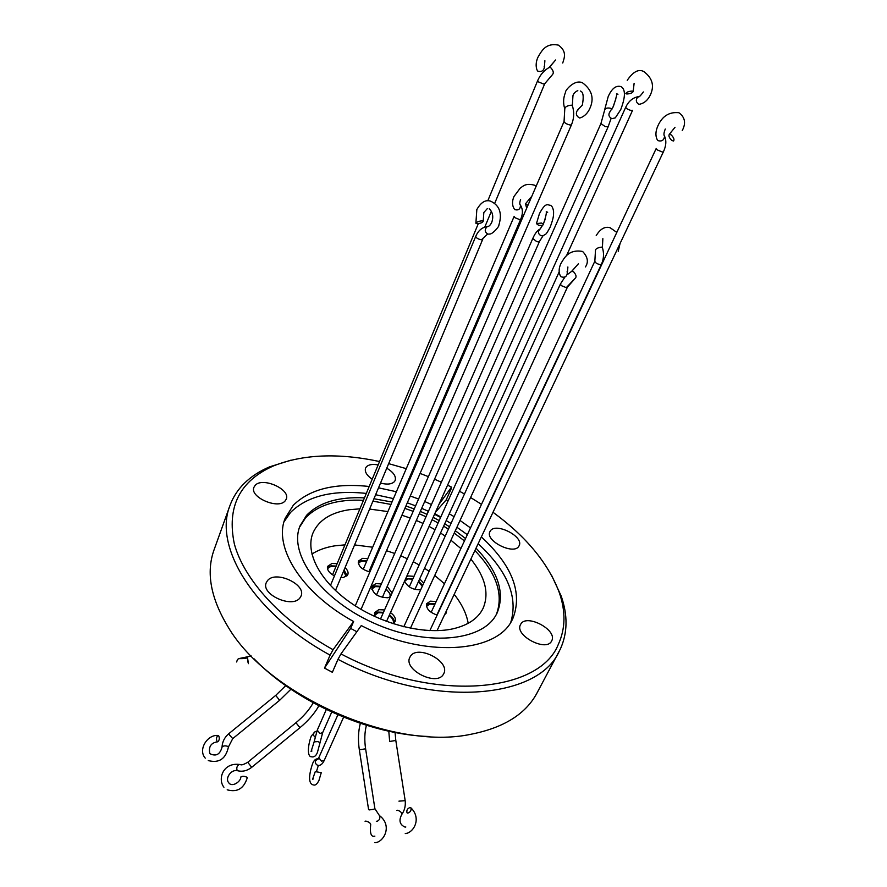 <?xml version="1.0" encoding="UTF-8"?>
<svg xmlns="http://www.w3.org/2000/svg" width="887" height="887" viewBox="0 0 887 887"><rect width="100%" height="100%" fill="white"/><g stroke="black" fill="none" stroke-linecap="round" stroke-linejoin="round"><path stroke-width="1.33" d="M537.777 71.126C541.436 72.135 543.631 70.882 544.363 67.357L544.13 66.747L544.363 67.357C543.631 70.882 541.436 72.135 537.777 71.126L536.99 69.907L537.777 71.126M247.617 661.003L247.54 657.844L248.438 663.653L247.54 657.844L248.438 663.653L247.617 661.003M626.787 93.989L625.867 93.601C626.51 92.115 628.65 91.272 632.276 91.062L633.185 91.45C632.542 92.935 630.413 93.778 626.787 93.989L625.867 93.601C626.51 92.115 628.65 91.272 632.276 91.062L633.185 91.45C632.542 92.935 630.413 93.778 626.787 93.989M671.847 140.49C669.219 137.895 668.377 135.833 669.341 134.292L671.071 134.802C673.71 137.407 674.541 139.47 673.588 141.011L671.847 140.49C669.219 137.895 668.377 135.833 669.341 134.292L671.071 134.802C673.71 137.407 674.541 139.47 673.588 141.011L671.847 140.49M410.127 807.469L410.869 807.802C411.513 810.33 410.47 812.104 407.754 813.135L407.022 812.802C406.368 810.286 407.41 808.5 410.127 807.469L410.869 807.802C411.513 810.33 410.47 812.104 407.754 813.135L407.022 812.802C406.368 810.286 407.41 808.5 410.127 807.469M560.983 276.744C564.853 277.997 566.981 276.611 567.381 272.597L567.015 271.877L567.381 272.597C566.981 276.611 564.853 277.997 560.983 276.744L560.251 275.646L560.983 276.744M365.821 821.074L365.078 821.295L365.821 821.074C368.615 821.805 370.245 822.892 370.711 824.322C370.245 822.892 368.615 821.805 365.821 821.074M526.667 208.201L525.503 203.788L527.876 205.407L525.503 203.788L526.667 208.201M542.722 225.531L538.664 225.32L536.447 223.635L541.469 223.036L543.409 224.078M610.045 111.84L609.657 112.194C608.183 114.866 608.925 117.017 611.886 118.658L615.29 117.893L620.756 109.556C625.523 96.982 625.623 89.343 621.055 86.627C616.077 85.119 611.786 88.456 608.183 96.616L604.557 110.088M477.139 223.724L475.953 223.369C476.43 222.06 478.459 221.218 482.029 220.852L483.204 221.218C482.728 222.526 480.71 223.358 477.139 223.724M578.191 109.844L577.548 110.066C575.475 113.314 576.129 115.953 579.51 117.993L580.575 117.771C584.633 116.23 587.726 113.115 589.855 108.414C594.368 98.49 592.006 90.008 582.759 82.99C574.931 78.566 564.72 90.696 565.485 92.403C563.3 97.758 563.034 103.125 564.675 108.491M218.623 735.656C219.743 738.172 219.455 740.235 217.758 741.831L217.182 741.654C216.051 739.137 216.339 737.075 218.036 735.467L218.623 735.656M247.273 777.744L247.029 777.267C244.368 776.092 242.306 775.981 240.865 776.945C241.053 781.392 232.017 787.878 228.691 782.678C224.877 778.531 230.975 769.229 237.306 770.648M313.566 784.962C315.317 785.594 317.114 784.086 318.954 780.449L321.26 772.677L315.284 771.601L312.523 779.44L313.333 778.93M344.954 544.851L334.798 545.838C325.873 547.257 318.233 549.995 311.891 554.053M470.864 559.098C485.355 577.082 489.413 593.525 483.027 608.46C478.004 618.538 467.992 625.324 452.98 628.816C424.762 635.136 381.92 624.503 350.942 602.949C319.908 581.428 305.017 552.424 312.923 533.076C318.61 520.225 330.862 512.431 349.666 509.67L359.9 508.85M380.335 586.274L374.879 585.985L371.564 587.615M390.413 596.751L387.874 597.76C377.574 597.306 372.241 593.492 371.864 586.329L375.911 583.613L381.377 583.901M383.483 612.34L377.784 612.074L374.436 613.782M375.013 616.642L374.757 612.496L378.849 609.679L384.548 609.946M435.085 603.87L429.308 603.515L426.37 604.945M437.147 615.09C429.363 612.307 425.882 608.493 426.702 603.67L430.395 601.164L436.182 601.53M412.976 578.646L405.547 578.945M420.715 589.722L420.505 589.777C412.865 589.955 407.565 587.072 404.583 581.118L407.987 578.901L412.754 579.144M406.601 576.605L408.519 575.973L414.029 576.317M366.797 560.961L361.586 560.684L358.248 562.269M369.89 571.949C361.763 569.62 357.971 565.961 358.525 560.994L362.595 558.333L367.806 558.61M336.151 566.083L331.006 565.851L327.403 567.602M345.054 567.647C347.682 570.097 348.602 572.425 347.826 574.632L343.602 577.437L340.885 577.57M334.454 575.874C329.066 572.969 326.804 569.787 327.68 566.316L331.993 563.456L337.138 563.688M371.708 589.068L375.389 586.606L380.102 586.795M374.558 615.356L378.317 612.706L383.239 612.884M426.492 606.375L429.84 604.125L434.852 604.38M343.801 570.629L345.952 576.628M518.939 546.048L519.106 545.76C524.417 536.602 495.223 521.866 490.212 531.147L489.946 531.623C484.612 540.782 514.316 555.595 518.939 546.048M380.512 483.082C387.187 484.79 391.866 484.269 394.527 481.508L395.158 480.455C396.289 476.363 393.484 472.261 386.765 468.17M378.139 464.921C372.573 463.89 368.637 464.544 366.331 466.884L365.566 468.114C364.49 471.651 366.697 475.365 372.185 479.257M285.104 500.944L286.246 499.159C290.858 489.413 262.619 476.774 255.234 485.278L253.937 487.273C249.325 497.053 278.141 509.703 285.104 500.944M299.961 597.871L301.003 596.119C306.691 584.444 275.535 570.053 267.497 580.619L266.266 582.659C260.59 594.379 292.422 608.748 299.961 597.871M443.478 674.142L443.744 673.654C450.685 661.27 417.156 644.128 410.304 656.513L409.861 657.311C402.931 669.718 437.147 686.882 443.478 674.142M551.714 640.802C557.89 629.903 525.758 613.094 520.602 624.481L520.547 624.57C514.028 635.292 546.58 652.477 551.636 640.946L551.714 640.802M254.081 658.853C295.87 702.216 369.192 734.702 429.386 736.532M291.158 460.109L269.637 466.828C259.703 471.052 251.298 476.507 244.413 483.215C237.86 489.646 233.048 497.086 229.966 505.535L213.989 550.04C205.995 572.459 210.64 598.004 227.904 626.643C267.663 695.22 393.318 750.901 470.82 734.292C503.639 727.839 525.681 714.124 536.923 693.146L560.351 649.04C567.625 632.952 567.902 615.279 561.183 596.02L551.703 575.574M364.457 497.873C338.346 496.598 319.043 502.419 306.547 515.347L300.05 525.847C288.231 553.676 320.373 599.002 372.961 622.718C425.405 646.756 481.863 641.634 496.132 614.846L497.042 613.139C505.257 593.093 498.261 571.439 476.031 548.177M465.542 538.542L455.33 530.714M449.487 526.767L444.731 523.785M439.187 520.569L433.155 517.354M427.057 514.371L420.327 511.389M414.229 508.95L405.913 506M399.205 503.938L398.252 503.672M391.999 502.042L373.948 498.738M496.41 614.336C503.738 594.49 496.576 573.224 474.911 550.55M464.444 540.915L454.233 533.087M448.401 529.14L443.644 526.157M438.111 522.953L432.08 519.727M426.004 516.755L419.274 513.773M413.187 511.333L404.871 508.395M398.163 506.333L397.221 506.067M390.967 504.437L372.939 501.144M363.448 500.301C337.359 499.048 318.056 504.903 305.56 517.853L299.584 527.122M366.309 493.416C332.303 489.835 307.035 496.188 290.515 512.475L284.051 521.789M481.353 536.912C512.464 565.706 522.92 593.037 512.719 618.871L512.109 620.024C496.576 653.198 423.831 658.187 361.275 625.568L340.963 653.919L337.98 659.329C430.539 708.591 537.777 699.821 559.165 651.413M337.98 659.329L332.359 672.302L324.52 668.099L330.097 655.116C253.638 613.571 213.168 546.47 229.966 505.535M431.448 504.503L424.685 501.51M418.575 499.026L410.26 495.988M403.563 493.804L402.62 493.527M396.4 491.742L378.527 487.828M369.192 486.486C335.109 482.816 309.818 489.07 293.309 505.246L285.27 518.075C272.941 546.636 301.336 592.926 353.625 621.499L333.08 649.705L330.097 655.116M434.752 513.761L440.784 516.91L443.766 510.413M470.498 527.92L460.043 520.469M454.1 516.666L449.277 513.784M510.79 622.275C518.307 596.995 507.419 570.807 478.148 543.687M467.338 534.706L456.916 527.255M451.006 523.452L446.194 520.569M440.606 517.431L434.53 514.26M428.421 511.311L421.68 508.329M415.582 505.856L407.299 502.818M400.614 500.656L399.671 500.379M393.462 498.616L375.633 494.724M340.963 653.919C433.089 702.892 539.34 693.179 558.366 644.295C565.518 628.617 565.817 611.365 559.276 592.549C548.332 563.367 526.246 536.613 493.006 512.276M481.497 504.337L470.598 497.529M464.466 493.992L459.51 491.254M356.851 631.744L350.642 628.395L353.625 621.499M438.965 504.381L451.538 487.118L451.361 488.415L446.239 499.813L435.417 512.298M448.123 500.778L446.239 499.813M451.538 487.118L447.58 485.156M441.36 482.229L434.53 479.202M428.388 476.641L420.061 473.414M413.386 471.019L412.455 470.698M406.268 468.658L388.661 463.646M379.547 461.528C338.379 452.758 303.032 454.222 273.495 465.908C239.634 480.898 226.595 506.932 234.368 544.03C244.08 579.788 281.345 621.044 333.08 649.705M369.624 509.06L387.907 511.588M394.216 513.052L395.17 513.296M401.911 515.225L410.237 518.052M416.325 520.458L423.032 523.43M429.086 526.434L435.062 529.705M440.54 533.02L445.219 536.103M450.951 540.227L460.874 548.554M350.642 628.395L324.52 668.099M315.029 737.086C312.723 735.046 312.867 733.183 315.462 731.476L316.748 731.398M327.58 569.044C328.844 566.704 331.627 565.884 335.929 566.605M358.415 563.644C359.69 561.427 362.406 560.706 366.575 561.471M372.307 563.921L373.105 564.498M418.409 581.717L422.29 586.307M389.16 615.534C392.719 618.25 394.05 620.933 393.141 623.583L393.107 623.65M385.912 589.345C389.404 591.951 390.746 594.523 389.903 597.062M347.105 575.73L344.056 570.031M373.327 563.966L372.529 563.411M422.689 585.431L418.631 581.218M445.551 613.981L445.485 612.784M394.36 622.696C394.449 619.991 392.797 617.419 389.404 614.99M391.056 595.31L386.144 588.824M373.538 561.061L374.336 561.615M419.695 578.889L423.753 583.103M446.593 610.444L446.316 612.917L444.587 614.691M424.296 630.236L429.563 630.59M390.48 612.595C394.56 615.6 396.112 618.605 395.103 621.587L393.03 623.694M387.187 586.451L392.109 592.937M468.192 623.306C466.507 613.66 461.85 604.014 454.199 594.368M444.454 583.768L434.741 575.441M429.131 571.328L424.529 568.245M419.152 564.964L413.275 561.715M407.321 558.743L400.713 555.816M394.715 553.466L386.499 550.705M379.847 548.842L378.904 548.609M372.673 547.212L354.589 544.917M552.59 74.475C553.92 72.834 553.322 70.583 550.794 67.734L549.097 67.49L555.639 59.961L549.43 67.312C544.141 70.306 540.216 74.763 537.644 80.695L487.795 200.784L537.644 80.695L538.487 81.903L537.644 80.695C540.216 74.763 544.141 70.306 549.43 67.312L550.794 67.734C553.322 70.583 553.92 72.834 552.59 74.475L544.718 83.733L543.52 83.988L538.487 81.903L543.52 83.988L544.718 83.733L494.702 203.334L544.718 83.733L552.59 74.475M638.762 104.344C635.813 102.16 635.558 99.621 637.986 96.716L638.64 96.616L637.986 96.716C632.586 97.847 628.495 101.362 625.712 107.26L409.262 586.872L625.712 107.26C626.322 108.669 628.262 109.766 631.544 110.565C628.262 109.766 626.322 108.669 625.712 107.26C628.495 101.362 632.586 97.847 637.986 96.716C638.474 97.77 640.27 96.184 643.352 91.949C640.27 96.184 638.474 97.77 637.986 96.716C635.558 99.621 635.813 102.16 638.762 104.344L639.494 104.245L638.762 104.344M632.564 110.332L631.544 110.565L632.564 110.332L566.405 255.944L632.564 110.332M389.648 741.454L395.813 740.479L405.104 800.174C405.825 805.474 404.727 810.219 401.811 814.399C398.585 820.508 399.704 824.755 405.171 827.15L405.825 826.961L405.171 827.15C399.704 824.755 398.585 820.508 401.811 814.399C401.8 812.57 400.403 811.184 397.62 810.252C400.403 811.184 401.8 812.57 401.811 814.399C404.738 810.186 405.825 805.451 405.104 800.174L403.995 800.761L405.104 800.174L395.813 740.479L389.648 741.454L388.794 731.187L389.648 741.454M657.977 140.645L657.09 139.392C655.282 135.511 655.582 130.954 657.966 125.699C662.356 116.031 669.341 111.707 678.932 112.738C685.052 117.239 686.15 123.193 682.236 130.589C686.15 123.193 685.052 117.239 678.932 112.738C669.341 111.707 662.356 116.031 657.966 125.699C655.582 130.954 655.282 135.511 657.09 139.392L657.977 140.645C661.935 141.676 664.119 140.168 664.529 136.143C664.119 140.168 661.935 141.676 657.977 140.645M657.267 149.914L656.225 148.451L429.862 630.602L656.225 148.451L657.267 149.914L662.412 152.032L657.267 149.914M396.822 810.541L397.62 810.252L396.822 810.541M398.939 801.149L403.995 800.761L398.939 801.149M663.432 151.755L662.412 152.032L663.432 151.755L437.036 630.668L663.432 151.755C666.192 145.79 666.558 140.589 664.529 136.143C663.576 135.101 663.82 132.728 665.272 129.036C663.82 132.728 663.576 135.101 664.529 136.143C666.558 140.589 666.192 145.79 663.432 151.755M664.13 135.367L664.529 136.143L664.13 135.367M359.335 749.814L365.61 748.805L374.879 808.589L373.704 809.277L374.879 808.645L379.359 815.497L374.879 808.645L365.61 748.805L359.335 749.814C357.893 740.246 358.226 731.42 360.344 723.337C358.226 731.42 357.893 740.246 359.335 749.814M575.563 277.908C576.617 276.533 575.962 274.493 573.59 271.777L571.694 271.289L578.435 263.738L571.949 271.145L567.27 274.637L571.949 271.145L573.59 271.777C575.962 274.493 576.617 276.533 575.563 277.908L566.283 287.643L561.271 285.614L560.418 283.995L403.796 626.765L560.418 283.995L561.271 285.614L566.283 287.643L567.414 287.166L410.437 628.24L567.414 287.166L575.563 277.908M369.28 809.92L373.704 809.277L369.28 809.92M376.897 821.417C379.636 820.142 380.456 818.169 379.359 815.497C380.456 818.169 379.636 820.142 376.897 821.417L376.31 821.207L376.897 821.417M514.826 209.642L514.26 208.911C512.076 205.496 511.965 201.382 513.928 196.592L520.17 188.188C522.665 186.725 524.838 182.822 534.318 185.128L536.081 186.381L534.318 185.128C524.838 182.822 522.665 186.725 520.17 188.188L513.928 196.592C511.965 201.382 512.076 205.496 514.26 208.911L514.826 209.642C518.54 210.574 520.425 209.088 520.458 205.174C520.425 209.088 518.54 210.574 514.826 209.642M514.915 217.681L514.172 216.328L363.226 569.31L514.172 216.328L514.915 217.681L519.605 219.588L514.915 217.681M520.747 219.178L519.605 219.588L520.747 219.178L368.937 571.749L520.747 219.178C523.02 213.745 522.931 209.077 520.458 205.174C519.516 204.52 519.56 202.613 520.602 199.475C519.56 202.613 519.516 204.52 520.458 205.174C522.931 209.077 523.02 213.745 520.747 219.178M520.015 204.542L520.458 205.174L520.015 204.542M602.395 247.606L601.397 247.129C597.905 247.661 595.942 248.637 595.499 250.056L594.844 261.199L431.149 612.329L594.844 261.199C595.321 262.896 597.184 264.038 600.444 264.636C597.184 264.038 595.321 262.896 594.844 261.199L595.499 250.056C595.942 248.637 597.905 247.661 601.397 247.129L602.328 247.406C604.158 253.172 603.87 258.782 601.453 264.237L600.444 264.636L601.453 264.237L436.836 615.013L601.453 264.237C603.87 258.782 604.158 253.172 602.328 247.406L602.861 238.614L602.395 247.606M536.447 223.635L539.429 213.667C545.815 201.56 547.822 205.252 550.228 205.263C551.947 205.729 553.067 207.891 553.599 211.749C553.543 215.452 553.776 217.415 550.162 227.172C544.906 236.884 545.804 233.425 543.687 235.443L541.048 235.776C537.988 233.88 537.677 231.618 540.083 228.99L540.615 228.724M543.032 235.754L539.484 241.464L538.354 241.896L536.713 241.597L532.777 238.514L376.531 594.944M611.919 109.234L610.278 108.225C606.996 107.593 605.089 108.325 604.535 110.443L600.931 123.57L380.49 619.048M611.132 118.315L608.149 126.786L605.311 126.675L600.931 123.57M488.382 234.124L487.983 234.157C484.624 232.072 484.369 229.533 487.24 226.54L488.05 226.462M487.406 234.223L481.475 239.767C478.104 239.18 476.208 238.038 475.765 236.33L330.452 585.498M572.448 105.974L571.272 105.176C567.27 105.608 565.108 106.839 564.786 108.835L564.054 121.486L355.277 605.843M577.814 90.618C575.164 91.827 573.545 93.512 572.958 95.652L572.337 105.631C574.388 112.006 574.1 118.381 571.494 124.734L570.274 125.045C566.726 124.235 564.653 123.049 564.054 121.486M239.523 764.516L239.213 764.428C236.984 765.836 236.297 767.876 237.173 770.559L237.616 770.736C242.561 771.934 247.273 770.792 251.72 767.31L247.739 762.299C240.266 766.512 241.053 764.217 239.213 764.428C222.637 762.51 217.57 779.485 223.934 787.235M275.702 695.408L228.791 733.704L229.533 735.057L232.749 738.616L279.638 700.298L275.702 695.408L285.736 685.64M228.791 733.704C224.566 737.319 222.315 741.776 222.049 747.076C223.38 745.668 225.42 745.49 228.181 746.532L228.436 747.042M311.947 751.001L311.071 751.533L314.142 741.842L317.934 741.61L320.052 742.563L317.435 752.376C316.193 755.624 314.419 757.132 312.102 756.899M314.153 741.798L317.236 730.201L320.085 733.494L322.68 732.584L320.052 742.563M313.233 702.803C309.275 709.811 303.509 716.452 295.959 722.717L299.961 727.684L251.753 767.288M337.892 714.789L318.766 757.786L321.671 761.212L324.309 760.259C322.713 763.785 320.75 765.503 318.422 765.414M318.1 759.106C314.974 760.403 314.475 762.266 316.581 764.705L317.768 765.293M247.761 762.277L295.959 722.717M544.884 60.737L544.363 67.357L544.884 60.737M236.663 661.979C238.182 656.502 238.925 659.939 247.54 657.844C238.925 659.939 238.182 656.502 236.663 661.979M251.276 656.014L239.59 658.442L251.276 656.014M562.724 63.01C564.442 57.677 567.07 51.235 558.311 45.093C545.849 42.742 541.791 50.548 537.71 57.666C535.914 62.157 535.67 66.237 536.99 69.907C535.67 66.237 535.914 62.157 537.71 57.666C541.791 50.548 545.849 42.742 558.311 45.093C567.07 51.235 564.442 57.677 562.724 63.01M491.398 211.239L484.779 227.083L491.398 211.239M478.304 223.646L332.525 574.809L478.304 223.646M254.281 659.573L254.247 659.019L254.281 659.573M643.829 71.581C638.729 68.731 633.196 71.636 627.22 80.318C633.196 71.636 638.729 68.731 643.829 71.581C652.466 78.056 654.617 85.884 650.293 95.064C647.798 100.231 644.206 103.291 639.494 104.245C644.206 103.291 647.798 100.231 650.293 95.064C654.617 85.884 652.466 78.056 643.829 71.581M559.176 271.865L414.905 589.434L559.176 271.865M634.105 83.389L633.185 91.45L634.105 83.389M675.018 127.273L669.341 134.292L675.018 127.273M407.687 833.059C415.471 829.866 420.582 817.071 410.869 807.802C420.582 817.071 415.471 829.866 407.687 833.059M405.259 833.558L407.388 833.159L405.259 833.558M395.059 732.474L395.813 740.479L395.059 732.474M567.891 266.987L567.381 272.597L567.891 266.987M585.431 266.943C588.702 262.042 587.759 256.875 582.604 251.453C567.99 248.892 563.833 258.882 560.795 263.772C558.788 268.273 558.61 272.231 560.251 275.646C558.61 272.231 558.788 268.273 560.795 263.772C563.833 258.882 567.99 248.892 582.604 251.453C587.759 256.875 588.702 262.042 585.431 266.943M366.409 725.289C364.59 732.363 364.324 740.202 365.61 748.805C364.324 740.202 364.59 732.363 366.409 725.289M564.964 277.01L560.418 283.995L564.964 277.01M359.346 749.859L368.604 809.676L359.346 749.859M374.902 842.65C383.262 842.772 393.24 825.886 379.359 815.497C393.24 825.886 383.262 842.772 374.902 842.65M374.868 836.119C371.121 837.317 369.735 833.392 370.711 824.322C369.735 833.392 371.121 837.317 374.868 836.119M530.892 197.269L525.503 203.788L530.892 197.269M610.156 227.748L616.809 232.416L610.156 227.748C604.978 226.218 600.333 228.835 596.219 235.576C600.333 228.835 604.978 226.218 610.156 227.748M620.068 243.481L618.239 251.32L620.068 243.481M547.689 212.259L546.248 211.749C546.636 213.202 545.671 217.337 543.365 224.167L540.083 229.001C537.345 230.387 534.905 233.558 532.777 238.514M489.225 208.733C492.85 212.292 493.671 216.883 491.686 222.504C490.178 225.42 488.693 226.762 487.24 226.54C482.084 227.327 478.259 230.587 475.765 236.33M489.18 234.002C492.518 235.044 500.246 224.799 498.738 225.52C501.321 217.282 502.219 206.604 490.6 201.172C485.555 199.475 480.965 202.28 476.829 209.576L475.898 223.169M222.049 747.076C220.054 754.482 216.029 756.7 209.964 753.695L209.775 753.407C208.478 746.643 211.051 742.774 217.481 741.82M318.245 758.84C315.905 758.551 314.053 760.07 312.69 763.397C310.417 769.794 306.902 782.977 313.011 784.851M232.727 738.638L228.436 746.954C225.819 758.862 219.1 763.408 208.257 760.58M612.972 107.249L615.888 98.812M539.484 241.464L382.319 597.494M608.149 126.786L386.521 621.432M482.739 239.29L335.474 590.498M571.494 124.734L361.031 609.369M617.973 94.233L616.532 93.8C617.219 93.734 616.177 97.892 613.427 106.285L609.657 112.194M487.351 208.567L483.825 212.536L483.204 221.218M580.32 91.028C583.269 91.793 583.945 96.483 582.327 105.109L577.548 110.066M205.252 758.141L204.664 757.387C198.3 749.06 207.525 734.425 218.036 735.467M311.559 756.799C307.113 756.999 307.678 745.701 311.293 735.999L315.462 731.476M318.355 765.426L316.393 771.757M331.738 712.061L322.68 732.584M343.613 717.173L324.309 760.259M559.276 592.549L561.183 596.02M273.495 465.908L269.637 466.828M326.305 709.511L317.236 730.201M318.766 757.786L317.79 759.571M318.877 705.797C314.453 713.614 308.144 720.898 299.961 727.684M290.925 689.221L279.649 700.286M227.194 789.818C237.25 792.601 243.947 788.554 247.273 777.688M545.084 219.333L544.441 221.395"/></g></svg>
